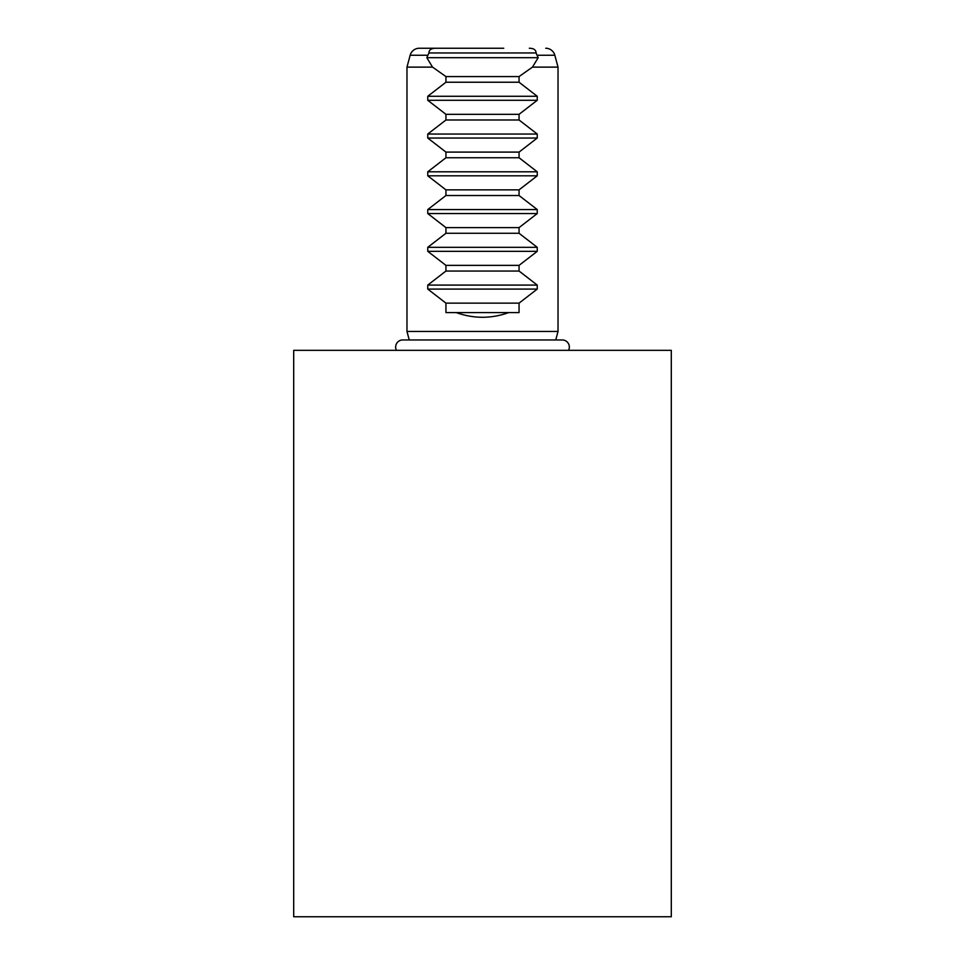 <?xml version="1.0" encoding="UTF-8"?>
<svg xmlns="http://www.w3.org/2000/svg" width="965" height="965" viewBox="0 0 965 965"><rect width="100%" height="100%" fill="white"/><g stroke="black" fill="none" stroke-linecap="round" stroke-linejoin="round"><path stroke-width="1.45" d="M419.28 48.25L435.685 48.25C431.246 48.31 428.991 49.891 428.93 52.966L426.82 57.695L432.549 67.128L406.977 67.128L410.161 55.246A9.445 9.445 0 0 1 419.28 48.25L461.258 48.25M435.685 48.25L503.742 48.25M545.72 48.25A9.445 9.445 0 0 1 554.839 55.246L558.023 67.128L532.451 67.128L538.181 57.695L536.07 52.966C536.009 49.891 533.754 48.31 529.315 48.25M555.744 339.957L558.023 331.453L406.977 331.453L406.977 67.128M558.023 331.453L558.023 67.128M432.549 67.128L445.939 76.573L445.939 82.23L427.76 96.283L427.76 100.288L445.939 114.328L445.939 119.998L427.76 134.038L427.76 138.043L445.939 152.096L445.939 157.753L427.76 171.806L427.76 175.811L445.939 189.852L445.939 195.521L427.76 209.562L427.76 213.567L445.939 227.619L445.939 233.277L427.76 247.329L427.76 251.334L445.939 265.375L445.939 271.044L427.76 285.085L427.76 289.09L445.939 303.131L445.939 312.576L456.216 312.576C473.743 318.836 491.257 318.836 508.784 312.576L519.061 312.576L519.061 303.131L537.24 289.09L537.24 285.085L519.061 271.044L519.061 265.375L537.24 251.334L537.24 247.329L519.061 233.277L519.061 227.619L537.24 213.567L537.24 209.562L519.061 195.521L519.061 189.852L537.24 175.811L537.24 171.806L519.061 157.753L519.061 152.096L537.24 138.043L537.24 134.038L519.061 119.998L519.061 114.328L537.24 100.288L537.24 96.283L519.061 82.23L519.061 76.573L532.451 67.128M409.256 339.957L406.977 331.453M671.302 916.75L293.698 916.75L293.698 350.331L671.302 350.331L671.302 916.75M428.93 52.966L536.07 52.966M426.82 57.695L538.181 57.695M445.939 76.573L519.061 76.573M445.939 82.23L519.061 82.23M445.939 114.328L519.061 114.328M445.939 119.998L519.061 119.998M445.939 152.096L519.061 152.096M445.939 157.753L519.061 157.753M445.939 189.852L519.061 189.852M445.939 195.521L519.061 195.521M445.939 227.619L519.061 227.619M445.939 233.277L519.061 233.277M445.939 265.375L519.061 265.375M445.939 271.044L519.061 271.044M445.939 303.131L519.061 303.131M456.216 312.576L508.784 312.576M568.53 350.331A7.081 7.081 0 0 0 562.269 339.957L402.731 339.957A7.081 7.081 0 0 0 396.47 350.331M427.688 55.246L410.161 55.246M427.76 96.283L537.24 96.283M427.76 100.288L537.24 100.288M427.76 134.038L537.24 134.038M427.76 138.043L537.24 138.043M427.76 171.806L537.24 171.806M427.76 175.811L537.24 175.811M427.76 209.562L537.24 209.562M427.76 213.567L537.24 213.567M427.76 247.329L537.24 247.329M427.76 251.334L537.24 251.334M427.76 285.085L537.24 285.085M427.76 289.09L537.24 289.09M554.839 55.246L537.312 55.246"/></g></svg>

